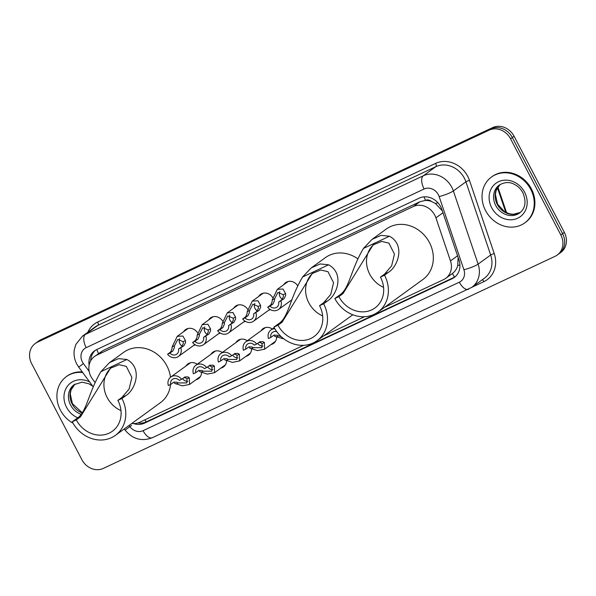 <?xml version="1.0" encoding="UTF-8"?>
<svg xmlns="http://www.w3.org/2000/svg" width="596" height="596" viewBox="0 0 596 596"><rect width="100%" height="100%" fill="white"/><g stroke="black" fill="none" stroke-linecap="round" stroke-linejoin="round"><path stroke-width="0.89" d="M276.626 337.262A9.067 7.957 54 0 1 273.594 343.378A9.067 7.957 54 0 1 271.024 344.54M251.594 349.01A9.067 7.957 54 0 1 248.562 355.127A9.067 7.957 54 0 1 245.992 356.296M226.562 360.759A9.067 7.957 54 0 1 223.537 366.883A9.067 7.957 54 0 1 220.96 368.045M201.537 372.515A9.067 7.957 54 0 1 198.505 378.631A9.067 7.957 54 0 1 195.935 379.794M195.302 344.846A9.067 7.957 54 0 1 193.581 345.486M220.326 333.097A9.067 7.957 54 0 1 218.613 333.738M270.39 309.6A9.067 7.957 54 0 1 268.669 310.233M245.358 321.348A9.067 7.957 54 0 1 243.637 321.982M442.374 210.962L435.46 203.489L431.348 201.426A5.669 4.969 -126 0 0 425.589 200.323A17.001 8.053 -115.1 0 1 424.009 196.866M384.502 307.342L443.618 279.591A17.001 14.915 -126 0 0 445.748 278.332A17.001 14.915 -126 0 0 450.479 260.914L435.914 217.868A17.001 14.915 -126 0 0 434.752 215.163A17.001 14.915 -126 0 0 413.348 206.507L96.664 355.194A17.001 14.915 -126 0 0 94.533 356.445A17.001 14.915 -126 0 0 92.529 379.086L94.995 382.431M425.589 200.323L425.35 200.435A17.001 14.915 54 0 1 431.348 201.426M454.629 277.065A17.001 8.053 -115.1 0 1 452.364 273.534C454.949 271.62 456.737 268.96 457.735 265.563L458.123 257.509M425.35 200.435L419.971 201.709L103.287 350.388L94.533 356.445M131.813 423.451A17.001 14.915 -126 0 0 139.673 422.288L303.625 345.315M323.606 335.935L364.529 316.722M261.041 330.78A9.067 7.957 54 0 1 262.948 328.694A9.067 7.957 54 0 1 272.312 329.007M236.009 342.529A9.067 7.957 54 0 1 237.916 340.45A9.067 7.957 54 0 1 247.288 340.756M210.984 354.285A9.067 7.957 54 0 1 212.891 352.199A9.067 7.957 54 0 1 222.256 352.504M185.952 366.033A9.067 7.957 54 0 1 187.859 363.947A9.067 7.957 54 0 1 197.224 364.26M283.718 284.717A9.067 7.957 54 0 1 285.626 282.638A9.067 7.957 54 0 1 297.635 285.663M258.686 296.473A9.067 7.957 54 0 1 260.594 294.387A9.067 7.957 54 0 1 272.618 297.434M233.662 308.221A9.067 7.957 54 0 1 235.569 306.135A9.067 7.957 54 0 1 247.586 309.182M208.63 319.97A9.067 7.957 54 0 1 210.537 317.892A9.067 7.957 54 0 1 222.561 320.939M183.598 331.719A9.067 7.957 54 0 1 185.505 329.64A9.067 7.957 54 0 1 197.529 332.687M133.571 423.577A17.001 14.915 -126 0 0 144.53 423.13L452.126 278.719A17.001 14.915 -126 0 0 454.256 277.468A17.001 14.915 -126 0 0 458.98 260.042L441.867 209.472A17.001 14.915 -126 0 0 440.712 206.767A17.001 14.915 -126 0 0 419.308 198.11L96.731 349.554A17.001 14.915 -126 0 0 94.608 350.806A17.001 14.915 -126 0 0 89.124 365.184M560.814 234.921A17.001 14.915 54 0 1 557.238 255.051A17.001 14.915 54 0 1 555.107 256.302L103.317 468.411A17.001 14.915 54 0 1 81.913 459.754L31.663 363.635A17.001 14.915 54 0 1 35.238 343.512A17.001 14.915 54 0 1 37.369 342.253L489.152 130.144A17.001 14.915 54 0 1 510.563 138.801L560.814 234.921L562.572 233.647A17.001 14.915 54 0 1 559.003 253.769A17.001 14.915 54 0 0 562.572 233.647L512.322 137.52L562.572 233.647L564.337 232.365A17.001 14.915 54 0 1 560.762 252.488L557.238 255.051M35.238 343.512L38.762 340.949A17.001 14.915 54 0 1 40.893 339.698L492.683 127.589L490.918 128.87A17.001 14.915 54 0 1 512.322 137.52A17.001 14.915 54 0 0 490.918 128.87L39.127 340.972L490.918 128.87L489.152 130.144M36.997 342.231A17.001 14.915 54 0 1 39.127 340.972A17.001 14.915 54 0 0 36.997 342.231M90.689 360.811A17.001 14.915 54 0 1 95.509 350.21M455.106 276.79A17.001 14.915 54 0 1 453.884 277.445L146.288 421.856A17.001 14.915 54 0 1 137.959 422.951M492.683 127.589A17.001 14.915 54 0 1 514.087 136.246L564.337 232.365M485.554 210.567A28.332 24.853 54 0 1 491.506 177.019A28.332 24.853 54 0 1 530.731 189.357A28.332 24.853 54 0 1 524.778 222.897A28.332 24.853 54 0 1 485.554 210.567M491.506 177.019L492.169 176.543A28.332 24.853 54 0 1 531.394 188.872A28.332 24.853 54 0 1 525.441 222.42L524.778 222.897M383.556 287.339A26.068 22.864 54 0 1 369.736 274.235A26.068 22.864 54 0 1 374.184 244.174M384.524 275.181L380.457 277.095A26.068 22.864 54 0 1 374.981 307.953A26.068 22.864 54 0 1 338.893 296.607L334.825 298.514A31.171 27.342 54 0 0 377.968 312.08L422.914 279.487A31.171 27.342 54 0 0 429.463 242.587A31.171 27.342 54 0 0 386.32 229.02L372.053 239.369L381.075 235.36L389.464 236.217C405.697 245.001 397.778 266.554 388.644 272.193L384.524 275.181A31.171 27.342 54 0 1 377.968 312.08M380.457 277.095L384.584 274.1L391.639 265.809L394.455 254.134L388.868 243.101L381.693 241.425L373.089 244.926L343.013 293.612L338.893 296.607M343.013 293.612L338.953 295.527C349.599 289.209 350.038 271.15 363.448 248.428L372.053 239.369M338.953 295.527L334.825 298.514M322.66 315.932A26.068 22.864 54 0 1 308.832 302.828A26.068 22.864 54 0 1 313.287 272.767M319.553 305.681L323.68 302.694L330.735 294.402L333.559 282.728L327.971 271.694L320.79 270.018L312.185 273.519L282.117 322.205L278.049 324.112C288.695 317.802 289.142 299.743 302.552 277.021L311.149 267.962L320.171 263.946L328.567 264.803C344.793 273.594 336.874 295.139 327.748 300.786L323.621 303.774L319.553 305.681A26.068 22.864 54 0 1 314.077 336.546A26.068 22.864 54 0 1 277.989 325.2L273.922 327.107A31.171 27.342 54 0 0 317.072 340.674L352.787 314.77M282.117 322.205L277.989 325.2M311.149 267.962L325.416 257.614A31.171 27.342 54 0 1 357.742 258.768M323.621 303.774A31.171 27.342 54 0 1 317.072 340.674M278.049 324.112L273.922 327.107M120.981 410.614A26.068 22.864 54 0 1 107.153 397.517A26.068 22.864 54 0 1 111.608 367.449M117.874 400.37L122.001 397.376L129.064 389.084L131.88 377.41L126.292 366.376L119.111 364.707L110.506 368.201L80.438 416.895L76.37 418.802C87.016 412.484 87.463 394.433 100.873 371.703L109.47 362.644L118.5 358.636L126.888 359.492C143.114 368.276 135.195 389.829 126.069 395.468L121.942 398.463L117.874 400.37A26.068 22.864 54 0 1 112.398 431.228A26.068 22.864 54 0 1 76.31 419.882L72.243 421.789A31.171 27.342 54 0 0 115.393 435.356L160.331 402.762A31.171 27.342 54 0 0 170.575 384.48M80.438 416.895L76.31 419.882M109.47 362.644L123.737 352.303A31.171 27.342 54 0 1 166.887 365.87A31.171 27.342 54 0 1 170.493 377.253M121.942 398.463A31.171 27.342 54 0 1 115.393 435.356M76.37 418.802L72.243 421.789M73.01 423.182A28.332 24.853 54 0 1 60.419 410.16A28.332 24.853 54 0 1 66.372 376.62A28.332 24.853 54 0 1 82.702 372.537M66.372 376.62L67.035 376.136A28.332 24.853 54 0 1 82.27 371.956M278.637 302.075L281.662 299.885L283.405 296.599L283.264 294.685L277.9 292.442L274.607 298.745L274.369 300.846L273.043 303.93L270.018 306.12A5.669 4.969 -126 0 0 276.872 307.186A5.669 4.969 -126 0 0 278.637 302.075L283.994 298.79L285.663 295.541L285.588 293.59L282.996 289.015L277.319 289.358L288.196 281.468M279.852 291.675A5.669 4.969 -126 0 0 280.038 296.733A5.669 4.969 -126 0 0 282.348 299.214M280.969 300.98A8.5 7.457 -126 0 1 278.533 309.48A8.5 7.457 -126 0 1 267.686 307.216L270.711 305.025L272.111 301.904L272.283 299.84L277.319 289.358M267.686 307.216L270.018 306.12M253.613 313.824L256.63 311.634L258.373 308.356L258.232 306.433L252.868 304.191L249.575 310.501L249.337 312.595L248.01 315.679L244.993 317.877A5.669 4.969 -126 0 0 251.84 318.935A5.669 4.969 -126 0 0 253.613 313.824L258.962 310.538L260.631 307.29L260.556 305.346L257.971 300.771L252.294 301.107L263.171 293.217M254.82 303.424A5.669 4.969 -126 0 0 255.013 308.482A5.669 4.969 -126 0 0 257.316 310.963M255.937 312.736A8.5 7.457 -126 0 1 253.509 321.229A8.5 7.457 -126 0 1 242.661 318.964L245.679 316.774L247.079 313.652L247.251 311.589L252.294 301.107M242.661 318.964L244.993 317.877M228.581 325.58L231.606 323.39L233.349 320.104L233.207 318.182L227.836 315.94L224.543 322.25L224.312 324.343L222.986 327.435L219.961 329.625A5.669 4.969 -126 0 0 226.815 330.683A5.669 4.969 -126 0 0 228.581 325.58L233.93 322.294L235.606 319.046L235.524 317.094L232.939 312.52L227.262 312.863L238.139 304.973M229.788 315.172A5.669 4.969 -126 0 0 229.981 320.231A5.669 4.969 -126 0 0 232.291 322.712M230.913 324.485A8.5 7.457 -126 0 1 228.477 332.978A8.5 7.457 -126 0 1 217.629 330.72L220.654 328.53L222.055 325.409L222.226 323.337L227.262 312.863M217.629 330.72L219.961 329.625M203.549 337.329L206.574 335.138L208.317 331.853L208.175 329.938L202.811 327.696L199.518 333.998L199.28 336.099L197.954 339.184L194.929 341.374A5.669 4.969 -126 0 0 201.783 342.439A5.669 4.969 -126 0 0 203.549 337.329L208.905 334.043L210.574 330.795L210.5 328.843L207.915 324.269L202.23 324.611L213.107 316.722M204.763 326.928A5.669 4.969 -126 0 0 204.957 331.979A5.669 4.969 -126 0 0 207.259 334.46M205.881 336.233A8.5 7.457 -126 0 1 203.445 344.734A8.5 7.457 -126 0 1 192.605 342.469L195.622 340.279L197.023 337.157L197.194 335.094L202.23 324.611M192.605 342.469L194.929 341.374M178.524 349.077L181.542 346.887L183.285 343.601L183.143 341.687L177.779 339.444L174.486 345.755L174.256 347.848L172.922 350.932L169.905 353.123A5.669 4.969 -126 0 0 176.751 354.188A5.669 4.969 -126 0 0 178.524 349.077L183.873 345.792L185.55 342.544L185.468 340.599L182.883 336.017L177.206 336.36L188.083 328.47M179.731 338.677A5.669 4.969 -126 0 0 179.925 343.736A5.669 4.969 -126 0 0 182.234 346.216M180.856 347.982A8.5 7.457 -126 0 1 178.42 356.483A8.5 7.457 -126 0 1 167.573 354.218L170.598 352.027L171.991 348.906L172.162 346.842L177.206 336.36M167.573 354.218L169.905 353.123M276.805 331.711A5.669 4.969 -126 0 0 272.566 332.322A5.669 4.969 -126 0 0 270.8 337.433L273.825 335.243L276.723 335.153L281.357 336.785M274.838 328.754A8.5 7.457 -126 0 0 270.904 330.028A8.5 7.457 -126 0 0 268.468 338.521L270.8 337.433M283.942 338.938L274.458 336.219M273.825 335.243L274.227 334.997M245.768 349.181L243.444 350.277A8.5 7.457 -126 0 1 245.872 341.776A8.5 7.457 -126 0 1 256.72 344.041L254.388 345.136A5.669 4.969 -126 0 0 247.541 344.071A5.669 4.969 -126 0 0 245.768 349.181L248.793 346.991L251.691 346.909L253.419 347.669L261.875 347.677L262.084 343.609L260.728 342.663L258.984 342.402M257.688 343.341A5.669 4.969 -126 0 0 262.948 346.09M256.72 344.041L260.169 341.597M259.744 341.851L262.985 341.605L264.4 342.514L264.624 349.181L257.442 350.619L249.433 347.967M248.793 346.991L249.195 346.745M220.744 360.93L218.412 362.025A8.5 7.457 -126 0 1 220.848 353.532A8.5 7.457 -126 0 1 231.695 355.79L229.363 356.885A5.669 4.969 -126 0 0 222.509 355.819A5.669 4.969 -126 0 0 220.744 360.93L223.761 358.74L226.659 358.658L228.395 359.425L236.843 359.425L237.052 355.358L235.696 354.411L233.952 354.151M232.656 355.089A5.669 4.969 -126 0 0 237.916 357.838M231.695 355.79L235.137 353.346M234.712 353.599L237.953 353.353L239.376 354.27L239.592 360.93L232.41 362.368L224.401 359.716M223.761 358.74L224.17 358.501M195.712 372.686L193.38 373.774A8.5 7.457 -126 0 1 195.816 365.281A8.5 7.457 -126 0 1 206.663 367.538L204.331 368.633A5.669 4.969 -126 0 0 197.485 367.576A5.669 4.969 -126 0 0 195.712 372.686L198.736 370.488L201.634 370.407L203.363 371.174L211.818 371.181L212.02 367.106L210.671 366.168L208.92 365.899M207.624 366.845A5.669 4.969 -126 0 0 212.891 369.595M206.663 367.538L210.112 365.102M209.688 365.348L212.928 365.102L214.344 366.019L214.567 372.686L207.378 374.117L199.377 371.464M198.736 370.488L199.138 370.25M170.687 384.435L168.355 385.53A8.5 7.457 -126 0 1 170.791 377.03A8.5 7.457 -126 0 1 181.631 379.294L179.307 380.39A5.669 4.969 -126 0 0 172.453 379.324A5.669 4.969 -126 0 0 170.687 384.435L173.704 382.245L176.602 382.155L178.338 382.923L186.786 382.93L186.995 378.862L185.639 377.916L183.896 377.655M182.6 378.594A5.669 4.969 -126 0 0 187.859 381.343M181.631 379.294L185.08 376.851M184.656 377.104L187.896 376.858L189.319 377.767L189.535 384.435L182.354 385.865L174.345 383.221M173.704 382.245L174.114 381.999M442.977 212.75L435.914 217.868M457.735 265.563A17.001 2.727 -18.7 0 0 459.918 264.9M146.229 421.886A17.001 8.053 -115.1 0 1 144.85 419.86M435.46 203.489A17.001 2.727 -18.7 0 0 437.926 202.759M98.556 353.532A17.001 8.053 -115.1 0 1 96.798 349.524M419.971 201.709L413.348 206.507M457.542 255.788L450.479 260.914M103.287 350.388L96.664 355.194M129.027 425.47L129.846 426.58A11.331 9.938 -126 0 0 143.07 430.677L459.337 282.191A11.331 9.938 -126 0 0 463.912 269.742L439.155 196.568A11.331 9.938 -126 0 0 438.38 194.765A11.331 9.938 -126 0 0 424.114 188.999L86.174 347.654A11.331 9.938 -126 0 0 82.367 361.906A11.331 9.938 -126 0 0 83.418 363.582L89.147 371.353M86.174 347.654A11.331 5.371 64.9 0 1 85.347 334.445L423.279 175.79A22.67 19.884 54 0 1 451.82 187.33A22.67 19.884 54 0 1 453.362 190.936L465.923 181.825A22.67 19.884 -126 0 0 464.381 178.219A22.67 19.884 -126 0 0 435.84 166.679L97.9 325.334A22.67 19.884 -126 0 0 95.062 327.01L82.501 336.122A22.67 19.884 54 0 1 85.347 334.445L97.9 325.334A2.831 1.341 -115.1 0 0 97.692 322.034L435.631 163.379A2.831 1.341 -115.1 0 1 435.84 166.679L423.279 175.79A11.331 5.371 64.9 0 0 424.114 188.999M82.501 336.122L75.804 344.503L74.306 349.681C73.576 354.65 74.388 359.41 76.735 363.962L78.702 367.106L83.418 363.582M435.631 163.379A25.501 22.365 54 0 1 467.741 176.364A25.501 22.365 54 0 1 469.477 180.417L494.233 253.591A25.501 22.365 54 0 1 483.945 281.61L471.95 287.242M87.865 332.233A25.501 22.365 54 0 1 97.692 322.034M510.563 138.801L514.087 136.246M37.369 342.253L40.893 339.698M439.155 196.568A11.331 1.818 -18.7 0 0 453.362 190.936L478.126 264.11L490.679 254.999L465.923 181.825A2.831 0.454 161.3 0 1 469.477 180.417M463.912 269.742A11.331 1.818 -18.7 0 0 478.126 264.11A22.67 19.884 54 0 1 471.816 287.332L484.377 278.228A22.67 19.884 -126 0 0 490.679 254.999A2.831 0.454 161.3 0 1 494.233 253.591M482.186 279.815A2.831 1.341 -115.1 0 1 483.945 281.61M124.259 428.926L125.13 430.111L129.846 426.58M143.07 430.677A11.331 5.371 64.9 0 0 152.293 437.74L471.816 287.332M459.337 282.191A11.331 5.371 64.9 0 0 468.56 289.254M128.781 427.421L131.604 425.306M453.884 277.445L452.126 278.719M146.288 421.856L144.53 423.13M505.788 212.377L497.429 187.666M495.693 205.464A17.277 15.153 54 0 1 499.321 185.021C504.633 182.033 509.55 181.758 514.08 184.201C517.879 186.056 520.83 188.939 522.93 192.843C526.514 201.746 525.404 208.466 519.608 212.988A17.277 15.153 54 0 1 495.693 205.464M491.663 207.699A20.674 18.133 54 0 1 498.599 181.698A20.674 18.133 54 0 1 524.622 192.225A20.674 18.133 54 0 1 517.693 218.225A20.674 18.133 54 0 1 491.663 207.699M520.345 212.407A17.277 15.153 54 0 1 497.235 204.346A17.277 15.153 54 0 1 500.104 184.499L496.155 190.437L495.395 194.311L497.541 204.048L504.372 211.558L509.379 213.785L513.298 214.314L520.353 212.4M389.464 236.217L363.448 248.428M388.644 272.193L384.584 274.1M328.567 264.803L302.552 277.021M327.748 300.786L323.68 302.694M126.888 359.492L100.873 371.703M126.069 395.468L122.001 397.376M81.034 414.257A17.277 15.153 54 0 1 70.559 405.064A17.277 15.153 54 0 1 74.195 384.614L82.106 382.163L88.946 383.794L92.834 386.29M77.689 417.766A20.674 18.133 54 0 1 66.528 407.292A20.674 18.133 54 0 1 68.451 384.986A20.674 18.133 54 0 1 89.646 381.962M82.017 412.931A17.277 15.153 54 0 1 72.101 403.939A17.277 15.153 54 0 1 74.969 384.092L71.021 390.03L70.261 393.904L72.407 403.641L82.188 412.685M272.283 299.84L274.607 298.745M283.264 294.685L285.588 293.59M281.662 299.885L283.994 298.79M270.711 305.025L273.043 303.93M247.251 311.589L249.575 310.501M258.232 306.433L260.556 305.346M256.63 311.634L258.962 310.538M245.679 316.774L248.01 315.679M222.226 323.337L224.543 322.25M233.207 318.182L235.524 317.094M231.606 323.39L233.93 322.294M220.654 328.53L222.986 327.435M197.194 335.094L199.518 333.998M208.175 329.938L210.5 328.843M206.574 335.138L208.905 334.043M195.622 340.279L197.954 339.184M172.162 346.842L174.486 345.755M183.143 341.687L185.468 340.599M181.542 346.887L183.873 345.792M170.598 352.027L172.922 350.932M278.451 335.921L276.127 337.008M264.4 342.514L262.084 343.609M253.419 347.669L251.102 348.764M239.376 354.27L237.052 355.358M228.395 359.425L226.07 360.513M214.344 366.019L212.02 367.106M203.363 371.174L201.038 372.262M189.319 377.767L186.995 378.862M178.338 382.923L176.014 384.018M452.364 273.534L445.748 278.332M125.13 430.111C132.625 439.148 141.684 441.696 152.293 437.74M78.702 367.106L93.177 386.759M497.861 186.988L506.593 212.772M278.533 309.48L292.025 299.699M253.509 321.229L269.936 309.317M228.477 332.978L244.904 321.065M203.445 344.734L219.879 332.814M178.42 356.483L194.847 344.57M270.904 330.028L274.205 327.636M245.872 341.776L265.518 327.532M264.624 349.181L275.501 341.292M220.848 353.532L240.493 339.28M239.592 360.93L250.469 353.048M195.816 365.281L215.461 351.037M214.567 372.686L225.444 364.797M170.791 377.03L190.429 362.785M189.535 384.435L200.412 376.545"/></g></svg>
